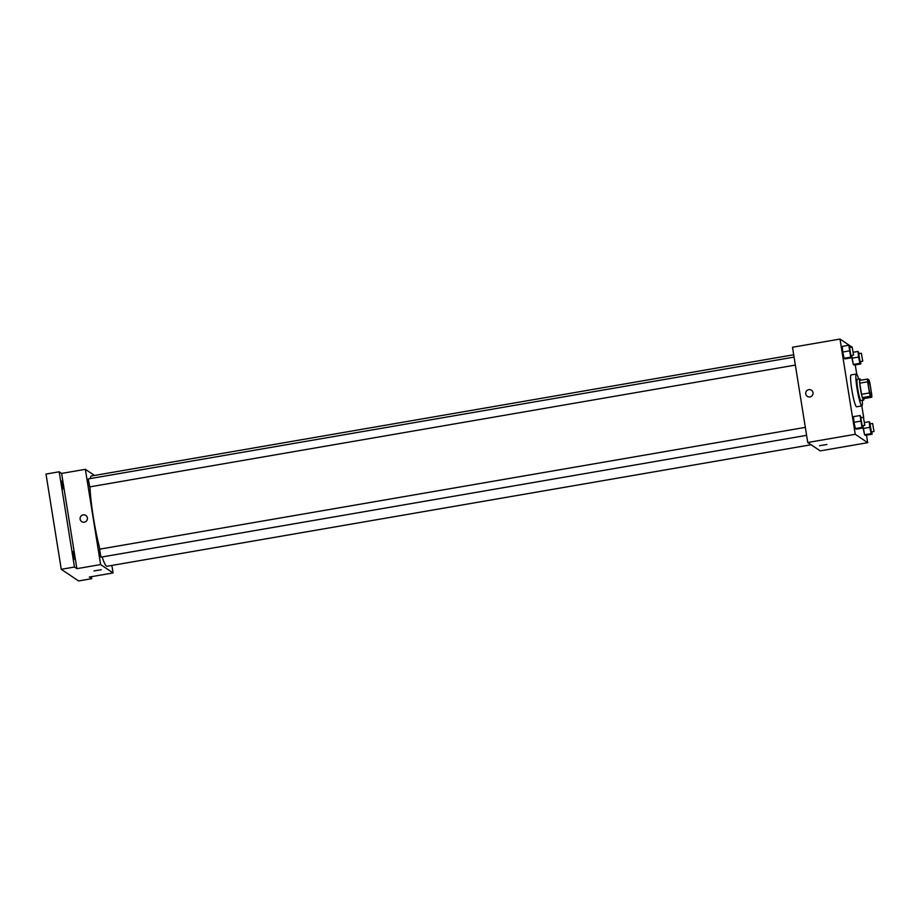 <?xml version="1.0" encoding="UTF-8"?>
<svg xmlns="http://www.w3.org/2000/svg" width="920" height="920" viewBox="0 0 920 920"><rect width="100%" height="100%" fill="white"/><g stroke="black" fill="none" stroke-linecap="round" stroke-linejoin="round"><path stroke-width="1.38" d="M870.722 388.827A8.085 0.908 -99.8 0 1 871.056 396.106A8.085 0.908 -99.8 0 1 868.79 388.286A8.085 0.908 -99.8 0 1 868.307 380.167A8.085 0.908 -99.8 0 1 870.722 388.827M869.032 380.029L867.583 379.051A10.431 1.173 -99.8 0 0 867.663 381.811L869.446 392.943A10.431 1.173 -99.8 0 0 870.331 396.244L871.792 397.221A10.431 1.173 -99.8 0 0 871.7 394.461L869.918 383.318A10.431 1.173 -99.8 0 0 869.032 380.029M870.331 396.244L862.419 397.612L863.869 398.59L871.792 397.221M862.419 397.612A10.431 1.173 -99.8 0 1 861.534 394.312L869.446 392.943M867.583 379.051L859.659 380.409A10.431 1.173 -99.8 0 0 859.751 383.18L861.534 394.312M860.786 380.213A10.775 1.219 80.2 0 0 859.935 378.879A10.775 1.219 80.2 0 0 860.476 389.137A10.775 1.219 80.2 0 0 863.466 400.085A10.775 1.219 80.2 0 0 863.604 400.119A10.775 1.219 80.2 0 0 863.949 398.578M863.604 400.119L860.959 400.579A10.775 1.219 -99.8 0 1 860.821 400.534A10.775 1.219 -99.8 0 1 857.842 389.597A10.775 1.219 -99.8 0 1 857.29 379.339L859.935 378.879M859.751 383.18L867.663 381.811M862.304 400.349A16.169 1.817 -99.8 0 1 861.879 405.892A16.169 1.817 -99.8 0 1 857.336 390.264A16.169 1.817 -99.8 0 1 856.382 374.026A16.169 1.817 -99.8 0 1 858.636 379.109M861.879 405.892L856.6 406.801A16.169 1.817 -99.8 0 1 852.058 391.172A16.169 1.817 -99.8 0 1 851.103 374.934L856.382 374.026M861.327 417.703L860.073 415.518L853.484 416.656L853.978 422.303L855.381 428.559L856.29 429.168L862.88 428.03L862.672 425.672M850.068 347.426L848.815 345.253L842.225 346.391L842.731 352.038L844.134 358.294L845.031 358.892L851.621 357.753L851.414 355.396M851.966 347.104L839.994 339.054L855.244 434.297L867.709 442.681L866.513 435.171M863.719 417.772L861.821 405.904M856.75 374.233L855.255 364.895M870.527 423.878L869.273 421.693L869.779 427.351L863.178 428.49L862.925 425.626L864.581 434.746L865.478 435.344L872.079 434.205L871.872 431.848M859.269 353.602L858.015 351.428L858.521 357.075L851.92 358.214L851.667 355.35L853.323 364.469L854.22 365.079L860.821 363.94L860.614 361.583M839.994 339.054L792.499 347.254L807.748 442.497L820.214 450.88L867.709 442.681M807.748 442.497L855.244 434.297M826.884 444.509L819.559 445.683M812.992 392.656A3.703 3.657 123.9 0 1 807.3 396.359A3.703 3.657 123.9 0 1 806.322 391.241A3.703 3.657 123.9 0 1 812.992 392.656M807.3 396.359L807.3 396.359A3.703 3.657 123.9 0 1 806.322 391.241A3.703 3.657 123.9 0 1 811.428 390.206L811.428 390.206M811.083 444.739L107.019 566.271A45.804 5.152 -99.8 0 1 102.143 556.945M99.889 549.136A45.804 5.152 -99.8 0 1 89.976 486.841M90.218 478.584A45.804 5.152 -99.8 0 1 91.436 475.985L793.695 354.763M806.61 435.344L100.935 557.152L99.567 549.194L805.333 427.363M795.351 365.079L89.688 486.887L88.308 478.917L794.075 357.098M94.495 475.456L85.364 469.315L100.625 564.558L113.079 572.941L111.883 565.432M85.364 469.315L61.617 473.421L59.19 471.787L46 474.065L61.261 569.308L74.451 567.03L76.877 568.663L100.625 564.558M61.261 569.308L78.568 580.945L91.758 578.668L91.436 576.679M113.079 572.941L89.332 577.035L91.758 578.668M101.269 569.756L93.955 570.929M61.617 473.421L76.877 568.663M87.388 517.903A3.703 3.657 123.9 0 1 81.684 521.606A3.703 3.657 123.9 0 1 80.718 516.488A3.703 3.657 123.9 0 1 87.388 517.903M81.684 521.606L81.684 521.606A3.703 3.657 123.9 0 1 80.718 516.488A3.703 3.657 123.9 0 1 85.824 515.453L85.824 515.453M72.933 551.333L74.267 559.279L72.933 551.333M61.686 481.068L63.008 489.014L61.686 481.068M59.19 471.787L74.451 567.03M858.521 357.075L859.924 363.331L860.821 363.94M862.741 361.215L860.108 361.663L858.728 353.705L861.373 353.245L862.741 361.215L861.373 353.245M851.92 358.214L853.323 364.469L859.924 363.331M853.323 364.469L854.22 365.079M853.495 352.21L858.015 351.428M848.815 345.253L850.724 357.155L851.621 357.753M853.553 355.028L850.908 355.488L849.539 347.518L852.173 347.07L853.553 355.028L852.173 347.07M842.225 346.391L842.731 352.038L849.321 350.899M842.731 352.038L844.134 358.294L850.724 357.155M844.134 358.294L845.031 358.892M869.779 427.351L871.182 433.607L872.079 434.205M874 431.48L871.366 431.94L869.986 423.97L872.62 423.51L874 431.48L872.62 423.51M863.178 428.49L864.581 434.746L871.182 433.607M864.581 434.746L865.478 435.344M864.754 422.475L869.273 421.693M860.073 415.518L861.982 427.421L862.88 428.03M864.8 425.304L862.166 425.753L860.786 417.795L863.431 417.335L864.8 425.304L863.431 417.335M853.484 416.656L853.978 422.303L860.579 421.164M853.978 422.303L855.381 428.559L861.982 427.421M855.381 428.559L856.29 429.168"/></g></svg>
